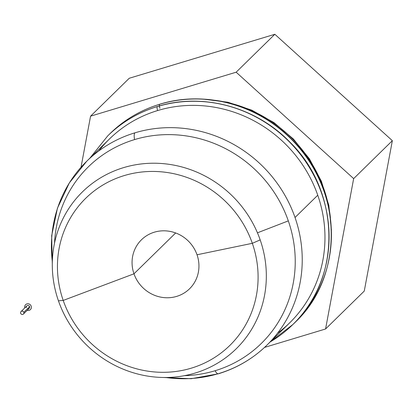 <?xml version="1.0" encoding="UTF-8"?>
<svg xmlns="http://www.w3.org/2000/svg" width="413" height="413" viewBox="0 0 413 413"><rect width="100%" height="100%" fill="white"/><g stroke="black" fill="none" stroke-linecap="round" stroke-linejoin="round"><path stroke-width="0.62" d="M157.296 106.585A132.16 125.402 45.6 0 1 308.65 166.258A132.16 125.402 45.6 0 1 292.832 324.551A132.16 125.402 45.6 0 1 270.148 341.974A132.16 125.402 -134.4 0 0 292.832 324.551A132.16 125.402 -134.4 0 0 308.65 166.258A132.16 125.402 -134.4 0 0 157.296 106.585A3.433 0.971 -106.8 0 1 157.42 106.508A3.433 0.971 73.2 0 0 157.296 106.585A132.16 125.402 -134.4 0 0 107.824 135.769A132.16 125.402 45.6 0 1 157.296 106.585A3.433 0.971 73.2 0 0 157.637 110.555A3.433 0.971 -106.8 0 1 157.296 106.585M159.619 104.308A132.16 125.402 45.6 0 1 310.974 163.982A132.16 125.402 45.6 0 1 295.156 322.274A132.16 125.402 45.6 0 1 293.989 323.405A132.16 125.402 -134.4 0 0 295.156 322.274A132.16 125.402 -134.4 0 0 310.974 163.982A132.16 125.402 -134.4 0 0 159.619 104.308A3.433 0.971 -106.8 0 1 159.743 104.236A3.433 0.971 73.2 0 0 159.619 104.308A132.16 125.402 -134.4 0 0 110.147 133.492A132.16 125.402 45.6 0 1 159.619 104.308A3.433 0.971 -106.8 0 0 159.96 108.278M175.659 232.968L133.982 273.809A34.325 32.57 -134.4 0 0 189.531 288.806A34.325 32.57 -134.4 0 0 197.027 254.769A34.325 32.57 45.6 0 1 176.681 296.384A34.325 32.57 45.6 0 1 133.982 273.809L63.204 300.432A102.982 97.716 -134.4 0 0 191.296 368.164A102.982 97.716 -134.4 0 0 252.328 243.314L197.027 254.769L252.328 243.314L260.18 239.891A109.848 104.231 -134.4 0 0 123.544 167.642A109.848 104.231 -134.4 0 0 58.445 300.819L63.204 300.432A102.982 97.716 45.6 0 1 124.236 175.582A102.982 97.716 45.6 0 1 252.328 243.314A102.982 97.716 45.6 0 1 191.296 368.164A102.982 97.716 45.6 0 1 63.204 300.432L58.445 300.819A109.848 104.231 45.6 0 1 123.544 167.642A109.848 104.231 45.6 0 1 260.18 239.891A109.848 104.231 45.6 0 1 195.081 373.068A109.848 104.231 45.6 0 1 58.445 300.819A109.848 104.231 -134.4 0 0 195.081 373.068A109.848 104.231 -134.4 0 0 260.18 239.891L252.328 243.314A102.982 97.716 -134.4 0 0 124.236 175.582A102.982 97.716 -134.4 0 0 63.204 300.432L133.982 273.809A34.325 32.57 45.6 0 1 154.328 232.194A34.325 32.57 45.6 0 1 197.027 254.769A34.325 32.57 -134.4 0 0 141.478 239.772A34.325 32.57 -134.4 0 0 133.982 273.809L175.659 232.968M257.449 232.818L288.315 220.883A123.606 117.287 -134.4 0 0 134.571 139.589A123.606 117.287 -134.4 0 0 54.531 243.087A123.606 117.287 45.6 0 1 134.571 139.589A10.299 2.912 -106.8 0 1 134.906 132.831A128.727 122.15 -134.4 0 0 86.72 161.256A128.727 122.15 45.6 0 1 134.906 132.831A128.727 122.15 45.6 0 1 295.027 217.496A128.727 122.15 45.6 0 1 266.927 345.134A128.727 122.15 45.6 0 1 218.74 373.558A10.299 2.912 -106.8 0 1 218.363 373.791A10.299 2.912 -106.8 0 1 215.065 370.735A123.606 117.287 45.6 0 1 184.461 375.665A123.606 117.287 -134.4 0 0 215.065 370.735A10.299 2.912 73.2 0 0 218.363 373.791C236.948 368.112 253.133 358.561 266.927 345.134A128.727 122.15 -134.4 0 0 295.027 217.496L317.757 195.22L295.027 217.496A128.727 122.15 -134.4 0 0 134.906 132.831A10.299 2.912 73.2 0 0 134.571 139.589A123.606 117.287 45.6 0 1 288.315 220.883A123.606 117.287 45.6 0 1 215.065 370.735A123.606 117.287 -134.4 0 0 288.315 220.883L257.449 232.818M266.927 345.134L289.658 322.858A128.727 122.15 -134.4 0 0 317.757 195.22A128.727 122.15 45.6 0 1 277.521 333.214M217.914 373.806A128.727 122.15 45.6 0 1 165.665 377.487M330.415 217.765A128.727 122.15 -134.4 0 0 323.947 189.154L323.555 189.536L323.947 189.154A128.727 122.15 45.6 0 1 330.415 217.765M98.857 150.9A128.727 122.15 45.6 0 1 157.637 110.555A128.727 122.15 45.6 0 1 317.757 195.22A128.727 122.15 -134.4 0 0 157.637 110.555A128.727 122.15 -134.4 0 0 109.455 138.98L86.72 161.256L69.332 182.913L57.443 208.167L51.666 235.715L52.296 264.155M215.349 100.349A128.727 122.15 45.6 0 1 323.947 189.154A128.727 122.15 -134.4 0 0 215.349 100.349M52.332 261.847A128.727 122.15 45.6 0 1 86.72 161.256M90.566 116.172L129.259 78.253L90.566 116.172L236.153 72.203L274.846 34.279L129.259 78.253L274.846 34.279L392.35 140.683L364.266 291.062L325.573 328.98L264.532 347.416L325.573 328.98L364.266 291.062L392.35 140.683L274.846 34.279L236.153 72.203L353.657 178.607L392.35 140.683L353.657 178.607L325.573 328.98L353.657 178.607L236.153 72.203L90.566 116.172L81.025 167.25L90.566 116.172M24.816 307.871A3.433 3.258 45.6 0 1 27.01 303.88A3.433 3.258 45.6 0 1 30.505 309.497A3.433 3.258 45.6 0 1 27.217 310.323A3.433 3.258 -134.4 0 0 31.181 306.167A3.433 3.258 -134.4 0 0 27.01 303.88A3.433 3.258 -134.4 0 0 24.816 307.871M23.427 314.035L29.23 308.346A1.714 1.626 -134.4 0 0 29.607 306.642L23.804 312.331A1.714 1.626 45.6 0 1 23.427 314.035A1.714 1.626 45.6 0 1 20.65 313.286A1.714 1.626 45.6 0 1 21.027 311.583A1.714 1.626 45.6 0 1 23.804 312.331L29.607 306.642A1.714 1.626 -134.4 0 0 26.83 305.894L21.027 311.583M26.453 307.597A1.714 1.626 45.6 0 1 27.47 305.517A1.714 1.626 45.6 0 1 29.23 308.346A1.714 1.626 45.6 0 1 27.521 308.687M23.804 312.331A1.714 1.626 -134.4 0 0 21.667 311.206A1.714 1.626 -134.4 0 0 20.65 313.286A1.714 1.626 -134.4 0 0 22.787 314.412A1.714 1.626 -134.4 0 0 23.804 312.331M270.123 342.005L292.832 324.551C341.99 278.951 340.746 191.529 289.983 142.222C255.915 106.781 202.36 92.393 157.42 106.508C138.432 112.31 121.897 122.067 107.824 135.769L89.915 158.127M293.984 323.405L295.156 322.274C344.313 276.679 343.069 189.252 292.306 139.95C258.239 104.504 204.678 90.117 159.743 104.236C140.75 110.039 124.22 119.791 110.147 133.492L108.996 134.638M163.352 377.477L191.209 378.721L218.363 373.791M203.067 99.094L227.862 102.223L251.785 110.147L273.907 122.568L293.359 138.985L309.383 158.768L321.355 181.137L328.8 205.22L331.422 230.072"/></g></svg>
